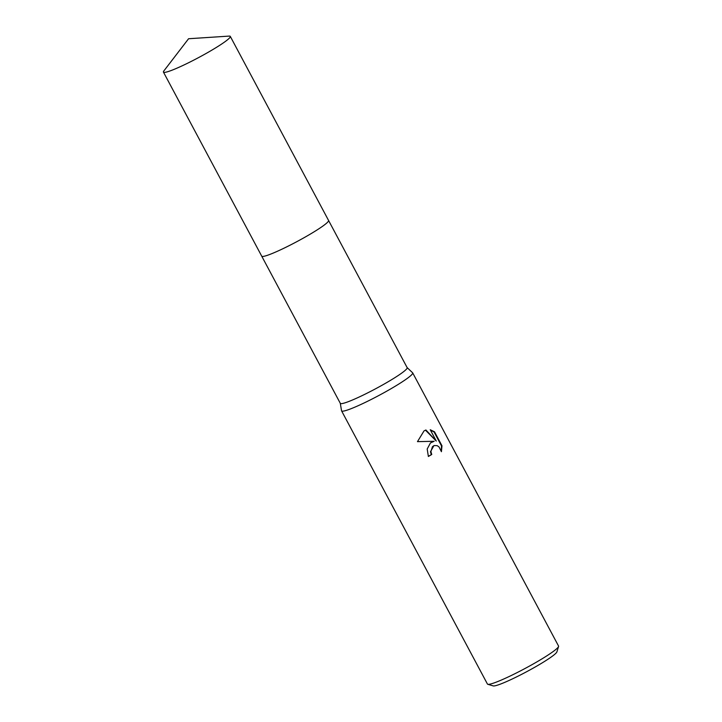 <?xml version="1.0" encoding="UTF-8"?>
<svg xmlns="http://www.w3.org/2000/svg" width="722" height="722" viewBox="0 0 722 722"><rect width="100%" height="100%" fill="white"/><g stroke="black" fill="none" stroke-linecap="round" stroke-linejoin="round"><path stroke-width="1.08" d="M261.743 256.202L340.315 403.345A37.887 3.763 -28.1 0 0 359.818 396.712A37.887 3.763 -28.1 0 0 394.266 378.048A37.887 3.763 -28.1 0 0 407.163 367.66L328.591 220.508M340.288 403.291L341.533 410.728A40.315 4.007 -28.1 0 0 341.578 410.863A40.315 4.007 -28.1 0 0 362.336 403.797A40.315 4.007 -28.1 0 0 398.977 383.933A40.315 4.007 -28.1 0 0 412.695 372.886A40.315 4.007 -28.1 0 0 412.614 372.778L407.127 367.597M430.465 442.911L434.166 441.277L417.469 441.647L424.04 430.872L425.944 429.996L436.268 441.061L430.231 429.743L434.527 431.819L441.972 445.781L441.413 451.701L439.021 446.936L437.198 445.664L434.157 445.528L432.469 446.656L430.899 451.593L431.747 454.472A40.315 4.007 151.9 0 1 428.381 456.475L427.189 449.021L430.465 442.911M341.578 410.863L487.431 684.032A40.315 4.007 -28.1 0 0 487.801 684.285A40.315 4.007 -28.1 0 0 544.839 657.101A40.315 4.007 -28.1 0 0 558.566 646.497A40.315 4.007 -28.1 0 0 558.557 646.055L412.695 372.886M487.801 684.285L493.207 685.9A36.281 3.601 -28.1 0 0 544.541 661.433A36.281 3.601 -28.1 0 0 556.897 651.894L558.566 646.497M428.345 456.394A39.502 3.926 -28.1 0 0 431.314 454.634L430.456 451.755L433.931 445.618M432.415 441.711L434.166 441.277M436.268 441.061L425.466 430.168L425.944 429.996M441.25 450.916L441.521 445.952L434.066 431.991L434.527 431.819M434.066 431.991L430.393 430.059M441.521 445.952L441.972 445.781M163.434 72.092A37.896 3.763 -28.1 0 0 170.428 70.792A37.896 3.763 -28.1 0 0 208.55 52.074A37.896 3.763 -28.1 0 0 230.291 36.398A37.896 3.763 -28.1 0 0 229.136 36.1L188.577 38.735L163.831 70.973A37.896 3.763 -28.1 0 0 163.434 72.092L261.716 256.148A37.896 3.763 -28.1 0 0 268.701 254.857A37.887 3.763 -28.1 0 0 315.667 230.841M268.701 254.857A37.896 3.763 -28.1 0 0 306.823 236.13A37.896 3.763 -28.1 0 0 328.564 220.454L230.291 36.398"/></g></svg>
